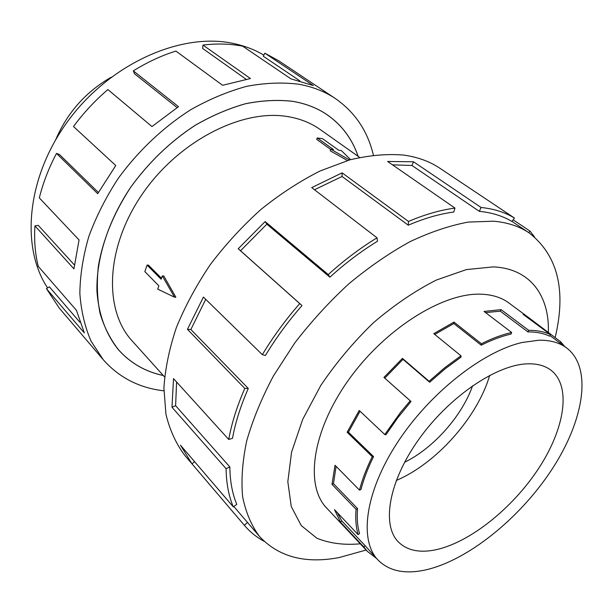 <?xml version="1.0" encoding="UTF-8"?>
<svg xmlns="http://www.w3.org/2000/svg" width="613" height="613" viewBox="0 0 613 613"><rect width="100%" height="100%" fill="white"/><g stroke="black" fill="none" stroke-linecap="round" stroke-linejoin="round"><path stroke-width="0.92" d="M358.076 156.3C352.237 139.067 342.039 125.297 327.457 114.999C317.48 108.118 305.856 103.566 292.585 101.329C277.804 99.643 262.134 100.448 245.575 103.735C228.756 108.486 211.991 115.665 195.279 125.274C170.238 141.641 148.668 162.384 130.554 187.494C113.788 213.232 103.076 239.308 98.425 265.736C96.586 282.739 97.13 298.631 100.065 313.419C104.279 327.35 110.478 339.518 118.661 349.939C130.607 363.202 145.48 371.723 163.273 375.493M359.662 157.418L320.009 129.404C310.615 122.761 299.596 118.447 286.945 116.47C241.101 108.953 177.54 141.764 141.588 195.141C105.405 248.434 103.819 310.324 132.094 340.843L164.568 376.941M404.588 462.271C433.422 448.218 462.026 416.035 472.592 385.753M527.249 363.838C537.072 363.494 545.018 365.654 551.095 370.306C571.791 386.542 564.581 429.269 538.237 469.045C511.924 508.897 469.006 543.118 434.816 549.984C419.177 553.018 407.063 550.367 398.473 542.045C381.37 525.142 388.611 481.611 418.878 439.276C448.984 396.902 496.308 364.766 527.249 363.838M489.687 375.348C477.512 417.246 436.441 463.459 396.266 480.469M424.824 570.098C467.443 560.826 519.763 518.475 551.807 469.581C583.852 420.809 592.863 367.953 566.634 347.931C559.5 342.636 550.282 340.062 538.98 340.215L522.153 342.483C482.293 351.578 428.954 393.753 396.994 443.191C364.896 492.645 358.973 540.428 378.068 560.106C389.071 571.01 404.657 574.343 424.824 570.098M511.656 332.476L511.096 334.039C501.687 336.192 491.733 339.916 481.243 345.211L481.404 343.763C492.04 338.407 502.124 334.644 511.656 332.476L484.032 311.442L501.074 309.634L528.697 330.33L527.923 331.909C536.206 331.832 543.417 333.25 549.547 336.154L550.581 334.667L523.127 314.362L529.356 318.116L560.857 341.931L564.665 346.468M528.697 330.33C537.08 330.269 544.375 331.717 550.581 334.667M55.768 139.565C67.323 112.654 85.789 91.881 111.152 77.238M510.292 304.033L508.966 303.006C501.442 297.435 491.955 294.493 480.5 294.179C442.157 292.845 384.136 329.48 348.092 380.627C311.856 431.728 304.845 485.749 326.683 508.108L327.863 509.311M555.133 337.694C566.443 290.278 557.807 255.368 529.234 232.963C519.495 226.396 507.679 222.473 493.779 221.201L468.37 222.067C449.873 225.492 430.38 232.043 409.905 241.721C389.186 253.138 368.758 267.245 348.605 284.026C329.02 302.102 311.059 321.771 294.723 343.027L273.536 375.777C261.72 397.998 252.794 419.667 246.748 440.762C242.434 461.145 241.062 479.787 242.625 496.699C245.775 512.353 251.407 525.609 259.514 536.467C278.746 556.964 305.305 563.991 339.181 557.546L366.122 550.037M548.344 332.675C549.685 295.795 530.283 268.463 493.243 266.885L466.37 269.597L436.257 280.08C415.078 290.838 394.159 305.036 373.493 322.691C353.609 341.939 336.047 362.842 320.814 385.416L302.699 419.376L291.573 452.126L287.826 481.711L291.267 506.56L301.274 525.594L316.875 538.206C329.648 543.417 344.108 545.286 360.268 543.808M479.32 211.355C491.871 212.581 502.767 215.968 512.008 221.515L514.391 217.998L439.942 168.284C429.69 161.418 417.568 157.012 403.592 155.066C386.956 153.694 369.026 155.296 349.808 159.87L320.178 170.943C300.018 181.103 280.31 193.907 261.054 209.362C242.434 226.113 225.515 244.526 210.305 264.609C196.39 285.275 185.072 306.27 176.36 327.595C169.295 348.69 165.142 368.819 163.909 387.96L165.947 414.311C169.855 430.211 176.13 443.904 184.789 455.39L244.794 525.808L192.015 463.865L180.452 445.168L233.292 506.874C228.695 495.902 226.289 483.182 226.09 468.692L171.977 407.216L173.517 378.612L228.726 439.46C231.676 423.192 237.032 406.189 244.794 388.443L187.448 329.327L203.424 297.075L262.333 354.682C273.023 336.905 285.482 319.879 299.726 303.611L238.219 248.763L265.145 221.577L328.261 274.563C344.046 260.257 360.306 248.012 377.026 237.821L311.726 187.624L342.115 172.843L408.48 221.462C424.863 214.466 440.364 210.014 454.984 208.098L387.615 161.464L413.514 161.778L481.075 207.485L479.32 211.355L411.951 165.487L392.458 164.82M264.073 541.256C256.724 537.356 250.296 532.207 244.794 525.808M408.48 221.462L408.273 225.201C424.28 218.335 439.444 213.945 453.766 212.029L454.984 208.098M408.273 225.201L342.062 176.475L314.484 189.746M328.261 274.563L329.878 277.183C345.303 263.199 361.187 251.215 377.524 241.238L377.026 237.821M329.878 277.183L266.839 224.182L240.534 250.755L238.219 248.763M262.333 354.682L265.452 355.463C275.904 338.092 288.087 321.457 302.002 305.565L240.534 250.755M205.723 299.328L190.865 329.488L187.448 329.327M228.726 439.46L232.496 438.333C235.407 422.426 240.671 405.791 248.28 388.45L190.865 329.488M176.598 381.999L175.609 405.683L171.977 407.216M233.292 506.874L236.779 504.392C232.312 493.626 230.005 481.144 229.844 466.96L175.609 405.683M259.514 536.467L233.829 506.491M47.592 287.941C20.283 246.932 26.665 176.237 68.863 119.811C110.876 63.285 180.958 32.504 232.442 43.278C243.997 45.607 254.479 49.553 263.874 55.124M163.87 390.826C139.358 387.998 119.16 377.631 103.275 359.731L91.069 341.157C84.855 326.875 81.115 310.96 79.843 293.412C80.104 275.137 83.1 256.15 88.839 236.434C96.126 216.627 105.919 197.294 118.202 178.444C138.178 150.936 163.288 127.205 190.858 109.643C209.531 99.122 228.212 91.337 246.909 86.28C265.283 82.855 282.631 82.18 298.945 84.265C312.722 86.77 324.859 91.536 335.38 98.563C355.019 112.233 367.685 131.075 373.371 155.089M335.38 98.563L278.861 60.879L264.877 53.178L313.335 85.567L290.922 78.839L242.671 46.19C230.227 43.738 216.987 43.37 202.957 45.086L250.433 78.541L222.603 85.291L175.885 51.063C161.434 55.614 147.243 62.22 133.32 70.87L178.506 106.685L151.963 126.554L107.888 89.552C95.053 100.54 83.59 112.861 73.483 126.516L115.765 165.533L97.705 193.7L56.503 153.419L59.438 154.491L98.379 192.474M163.303 375.531C145.48 371.762 130.592 363.233 118.638 349.954C106.095 334.629 98.463 314.4 96.923 290.646C96.341 258.28 108.11 221.117 130.538 187.478C148.653 162.361 170.23 141.618 195.271 125.251C211.983 115.635 228.756 108.455 245.575 103.704C262.134 100.417 277.812 99.612 292.6 101.306C305.864 103.536 317.496 108.095 327.472 114.968C342.062 125.282 352.276 139.067 358.115 156.323M264.877 53.178L263.291 56.258L299.841 80.839M246.081 79.246L202.642 48.465L202.957 45.086M177.096 107.597L134.538 73.775L133.32 70.87M56.503 153.419C48.749 168.077 43.025 182.912 39.332 197.899L79.062 239.967L73.928 268.846L34.933 225.868L38.259 225.346L74.326 264.893M34.933 225.868C34.021 240.296 35.125 253.797 38.259 266.371L76.449 310.331L84.341 332.928L46.427 288.654L49.385 286.846L79.889 322.262M46.427 288.654L59.216 308.032L103.275 359.731M247.514 522.452L244.334 525.257M194.574 461.658L192.015 463.865M229.844 466.96L226.09 468.692M248.28 388.45L244.794 388.443M302.002 305.565L299.726 303.611M266.839 224.182L265.145 221.577M342.062 176.475L342.115 172.843M411.951 165.487L413.514 161.778M449.827 174.866L452.356 176.636M513.15 219.829L529.992 231.093L528.72 232.618M481.075 207.485C493.871 208.788 504.982 212.29 514.391 217.998M529.992 231.093L534.528 236.932M559.976 342.996L560.857 341.931M376.39 558.32L367.371 551.363L363.8 546.911L365.141 545.7L341.748 520.866L340.43 522.054L334.499 509.656L358.107 534.628C355.961 527.318 355.287 518.889 356.069 509.326L357.563 508.568L333.464 483.634L331.985 484.362L335.02 465.259L359.479 490.094C362.268 479.42 366.52 468.278 372.252 456.67L373.562 456.593L348.445 432.188L347.134 432.234L359.218 410.465L384.78 434.54L400.435 412.541L410.212 400.802L411.024 401.492L383.953 377.416L402.442 358.383L429.108 381.278L444.846 367.624L460.968 355.793L461.083 357.088L445.184 368.765L429.652 382.236L429.108 381.278M378.068 560.106L365.141 545.7M357.563 508.568C356.781 518 357.433 526.329 359.54 533.555L358.107 534.628M373.562 456.593C367.907 468.048 363.701 479.044 360.942 489.572L359.479 490.094M411.024 401.492L397.714 417.821L385.937 434.77L384.78 434.54M460.968 355.793L433.782 333.664L453.98 322.093L481.404 343.763M410.212 400.802L383.953 377.416M372.252 456.67L347.134 432.234M356.069 509.326L331.985 484.362M363.8 546.911L340.43 522.054M337.357 512.683L341.748 520.866M336.1 466.355L333.464 483.634M360.038 411.246L348.445 432.188M429.652 382.236L403.009 359.348L384.772 378.121M403.009 359.348L402.442 358.383M481.243 345.211L453.85 323.534L434.724 334.43M453.85 323.534L453.98 322.093M527.923 331.909L500.331 311.189L485.542 312.592M500.331 311.189L501.074 309.634M330.714 149.442L316.691 139.373L317.25 137.94L322.522 138.668L338.751 150.246L341.38 150.591L350.598 159.656M349.517 159.955L330.805 149.212L333.464 149.557L317.25 137.94M347.479 160.545L330.185 150.783L330.805 149.212M147.074 265.084L161.165 279.237L162.322 275.927L174.529 297.198L157.71 289.121L158.859 285.834L144.844 271.613L147.074 265.084L148.43 265.13L161.51 278.248M162.322 275.927L163.794 275.965L175.862 297.213L174.529 297.198M117.236 348.314L118.661 349.939M549.953 335.572L566.634 347.931M507.587 302.033L529.356 318.116M529.234 232.963L512.062 221.439M325.557 506.859L367.371 551.363M325.672 113.765L327.457 114.999"/></g></svg>
